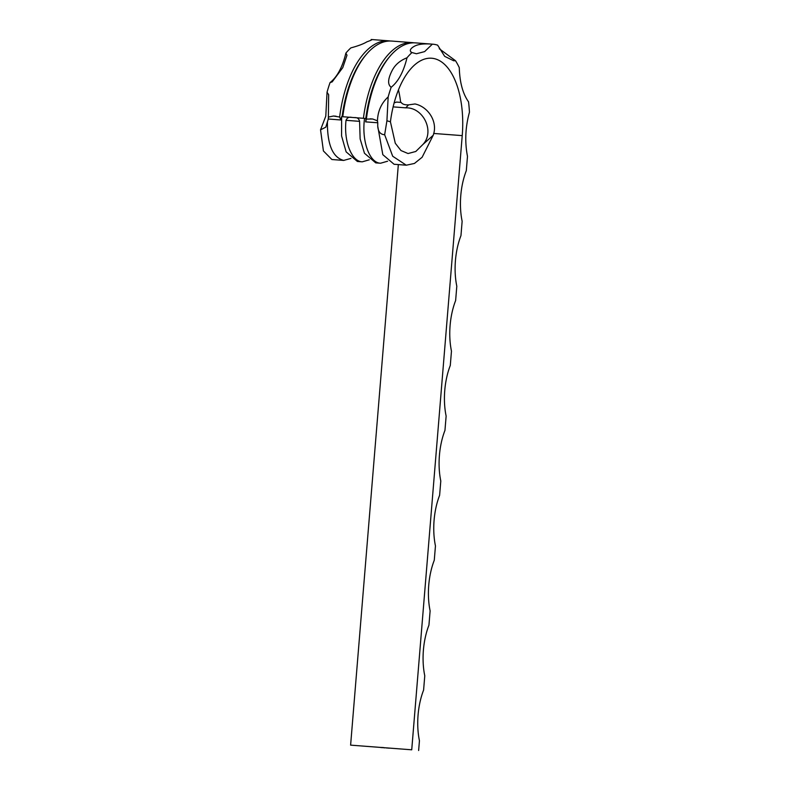 <?xml version="1.0" encoding="UTF-8"?>
<svg xmlns="http://www.w3.org/2000/svg" width="790" height="790" viewBox="0 0 790 790"><rect width="100%" height="100%" fill="white"/><g stroke="black" fill="none" stroke-linecap="round" stroke-linejoin="round"><path stroke-width="1.19" d="M339.651 117.038L340.855 119.981L328.285 118.994L325.816 127.17L320.543 129.837L325.796 116.12L327.04 92.262L328.65 94.681L328.383 117.088L333.469 116.021L339.651 117.038A88.046 43.351 -85.6 0 1 388.749 40.833A88.046 43.351 -85.6 0 1 390.27 41.001M340.855 119.981L341.635 116.644L341.576 135.959L346.139 151.868L357.396 161.466L361.988 161.812C351.659 161.298 343.64 141.469 346.02 120.317L359.588 121.354L360.131 138.902L364.476 153.27L375.734 162.868L380.326 163.214C369.266 162.73 361.484 140.561 364.555 118.391L366.047 118.609L365.651 121.877L377.758 122.766L377.729 126.094L382.814 154.662L394.072 164.261L406.277 165.199L414.444 163.451L422.117 157.269L433.197 135.287L422.857 144.531C435.211 131.604 423.262 107.114 405.744 107.845L393.114 106.877M350.948 158.405L343.65 160.419C332.718 157.417 327.307 144.698 327.416 122.262M398.338 164.587L350.612 745.138L411.728 749.799L462.229 135.623L433.661 133.451M411.728 749.799L350.612 745.138M400.649 102.384A73.954 36.419 94.4 0 0 398.456 89.823M388.749 40.833L371.557 39.52A88.046 43.351 94.4 0 0 371.231 39.5C372.613 39.54 371.172 40.31 366.906 41.831C363.588 43.865 358.245 45.889 350.869 47.894A88.046 43.351 94.4 0 0 345.872 53.127C342.465 67.13 337.192 76.966 330.042 82.614A88.046 43.351 94.4 0 0 327.04 92.262M372.228 39.638L370.668 40.251M388.166 96.923A88.046 43.351 -85.6 0 1 391.168 87.275C398.328 81.597 403.601 71.772 406.998 57.789A88.046 43.351 -85.6 0 1 411.995 52.555L416.429 53.76L424.635 51.607L432.357 44.161A88.046 43.351 -85.6 0 1 432.683 44.181L415.491 42.877A88.046 43.351 94.4 0 0 389.865 56.406A88.046 43.351 94.4 0 0 366.392 119.083L372.722 119.014L377.452 120.831C377.808 111.114 381.382 103.144 388.166 96.923L386.922 120.781L390.428 121.788A73.954 36.419 -85.6 0 1 431.607 58.233A73.954 36.419 -85.6 0 1 462.229 135.623M418.631 750.5L419.441 740.714A49.306 24.273 -85.6 0 1 423.598 690.095L424.773 675.786A49.306 24.273 -85.6 0 1 428.94 625.167L430.115 610.858A49.306 24.273 -85.6 0 1 434.273 560.238L435.458 545.93A49.306 24.273 -85.6 0 1 439.615 495.31L440.79 481.001A49.306 24.273 -85.6 0 1 444.958 430.382L446.133 416.073A49.306 24.273 -85.6 0 1 450.29 365.454L451.465 351.145A49.306 24.273 -85.6 0 1 455.632 300.536L456.808 286.217A49.306 24.273 -85.6 0 1 460.965 235.608L462.14 221.289A49.306 24.273 -85.6 0 1 466.307 170.68L467.483 156.361C464.688 141.805 465.35 127.091 469.457 112.21A88.046 43.351 -85.6 0 0 468.539 101.821C462.792 93.734 459.711 82.328 459.276 67.614A88.046 43.351 -85.6 0 0 455.524 60.741L453.608 60.751L444.671 56.337L437.64 45.158A88.046 43.351 -85.6 0 0 432.683 44.181M381.155 747.508L382.064 747.597L381.155 747.508M384.434 747.755L383.614 747.696L384.434 747.755M381.659 747.429L380.662 747.518L381.461 747.587M382.686 747.508L381.688 747.597L382.528 747.676M384.878 747.854L383.693 747.765M387.396 748.051L386.587 747.972L387.406 748.041M388.295 748.11L389.233 748.189L388.295 748.11M383.871 747.765L384.631 747.834M383.012 747.478L383.733 747.715L383.081 747.656M390.428 121.788L395.286 143.267L400.984 150.554L408.055 153.536L415.797 151.483L422.857 144.531M345.872 53.127L346.998 55.191L342.761 67.654L332.175 81.893L330.042 82.614M328.383 117.088L328.285 118.994M343.877 160.439L331.899 159.521L323.416 150.959L320.543 129.837M386.922 120.781L384.651 134.725C380.425 134.507 378.114 131.634 377.729 126.094M377.452 120.831L377.758 122.766M384.651 134.725L392.699 156.242L406.277 165.199M391.168 87.275C386.201 83.572 389.638 75.455 392.126 70.547C395.119 64.76 400.076 60.504 406.998 57.789M432.357 44.161C425.208 43.549 419.707 44.013 415.856 45.563C412.647 46.847 407.689 50.422 411.995 52.555L411.067 52.318M439.27 48.743L455.524 60.741M433.197 135.287C438.223 121.749 428.002 106.611 415.007 103.964L408.558 104.873L405.744 107.845M394.131 102.868L396.59 102.078L401.172 102.424C402.317 104.191 404.776 105.011 408.558 104.873M412.429 42.64L391.8 41.07A88.046 43.351 94.4 0 0 366.175 54.599A88.046 43.351 94.4 0 0 342.781 116.732L363.41 118.303A88.046 43.351 -85.6 0 1 412.429 42.64A88.046 43.351 -85.6 0 1 413.96 42.808M342.119 116.683A86.278 42.482 -85.6 0 1 365.029 55.971L366.175 54.599M333.469 116.021L336.046 116.219M387.623 161.209L380.553 163.234M365.651 121.877L366.392 119.083M370.145 118.816L372.722 119.014M389.865 56.406L388.71 57.779A86.278 42.482 94.4 0 0 365.79 118.579M364.555 118.391L363.41 118.303M346.02 120.317C347.156 117.7 349.081 116.732 351.807 117.414L354.384 117.611C357.179 117.355 358.917 118.599 359.588 121.354M369.286 159.807L362.215 161.841M342.781 116.732L341.635 116.644"/></g></svg>
